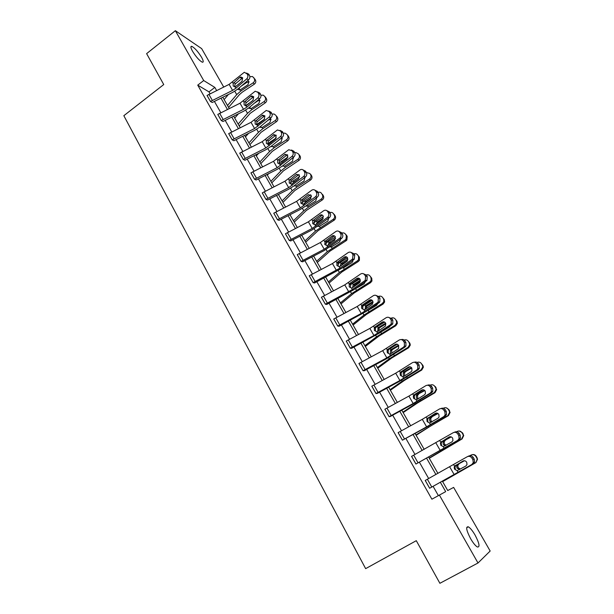 <?xml version="1.0" encoding="UTF-8"?>
<svg xmlns="http://www.w3.org/2000/svg" width="614" height="614" viewBox="0 0 614 614"><rect width="100%" height="100%" fill="white"/><g stroke="black" fill="none" stroke-linecap="round" stroke-linejoin="round"><path stroke-width="0.92" d="M470.631 538.716C466.348 530.412 465.581 526.444 468.329 526.812C470.263 527.956 472.511 530.696 475.059 535.04C479.365 543.313 480.14 547.304 477.377 546.997C475.443 545.846 473.194 543.083 470.631 538.716M192.558 51.277C190.632 47.762 190.386 46.119 191.806 46.357C194.745 47.915 197.984 51.545 201.53 57.232C203.48 60.778 203.725 62.428 202.29 62.191C199.373 60.64 196.127 57.002 192.558 51.277M442.395 481.207L447.729 490.54L453.631 487.401L490.164 551.019L477.999 562.992L439.893 583.3L416.292 540.681L365.645 568.641L123.836 115.693L163.738 84.555L146.616 53.633L175.366 30.7L201.653 48.613L223.711 87.027M460.139 435.065L460.492 438.035L459.103 439.785L415.924 464.054L411.564 456.371L453.255 432.686C455.074 431.857 456.609 432.317 457.867 434.075L458.765 435.61L460.139 435.065L459.241 433.538L457.867 434.075M432.624 388.086L432.847 391.318L431.619 392.76L412.785 404.204L390.312 416.492L389.084 416.699L384.863 409.239L408.893 396.099L425.809 385.684C427.574 384.824 429.063 385.247 430.284 386.943L431.158 388.432L432.624 388.086L431.757 386.605L430.284 386.943M405.908 342.474L405.954 345.989L404.933 347.094L386.574 358.729L364.34 370.702L363.027 370.718L358.921 363.48L382.683 350.648L399.161 340.049C400.873 339.158 402.324 339.542 403.513 341.184L404.357 342.635L405.908 342.474L405.063 341.031L403.513 341.184M379.951 298.158L379.774 301.973L378.999 302.733L366.596 311.221L339.112 326.218L337.715 326.057L333.724 319.011L357.218 306.486L373.274 295.718C374.939 294.804 376.344 295.142 377.503 296.739L378.324 298.143L379.951 298.158L379.13 296.762L377.503 296.739M354.723 255.094L354.27 259.208L341.737 268.272L314.591 282.977L313.109 282.64L309.233 275.793L332.458 263.559L348.107 252.63C349.734 251.694 351.101 252.001 352.221 253.544L353.019 254.91L354.723 255.094L353.933 253.728L352.221 253.544M330.202 213.219C330.977 214.869 330.716 216.328 329.419 217.617L312.257 229.813L290.714 240.949L289.194 240.435L285.418 233.773L308.389 221.815L323.647 210.748C325.228 209.788 326.564 210.057 327.653 211.554L328.429 212.881L330.202 213.219L329.426 211.899L327.653 211.554M306.348 172.496C307.115 174.169 306.823 175.65 305.473 176.939L294.037 185.873L288.833 189.173L267.52 200.049L265.923 199.381L262.255 192.903L284.973 181.214L300.185 169.794C301.627 169.08 302.825 169.387 303.753 170.715L304.513 172.004L306.348 172.496L305.595 171.206L303.753 170.715M283.138 132.87C283.891 134.504 283.607 135.97 282.286 137.267L271.15 146.332L266.031 149.624L244.948 160.246L243.282 159.433L239.713 153.132L262.186 141.696L277.405 129.953L280.506 130.982L281.243 132.24L283.138 132.87L282.409 131.619L280.506 130.982M260.551 94.303C261.28 95.891 261.004 97.35 259.714 98.654L248.862 107.834L243.835 111.119L222.966 121.495L221.247 120.544L217.77 114.411L239.997 103.229L255.209 91.225L257.872 92.315L258.594 93.535L260.551 94.303L259.837 93.082L257.872 92.315M438.342 495.575L433.123 486.388M428.656 478.529L419.439 462.304M414.98 454.452L405.954 438.573M401.502 430.729L392.668 415.187M388.217 407.351L379.575 392.139M375.131 384.318L366.673 369.428M362.229 361.608L353.956 347.04M349.519 339.235L341.415 324.967M336.986 317.169L329.05 303.209M324.629 295.426L316.862 281.749M312.449 273.982L304.843 260.597M300.43 252.838L292.985 239.729M288.588 231.985L281.296 219.152M276.906 211.416L269.761 198.852M265.378 191.131L258.387 178.827M254.012 171.122L247.166 159.072M242.791 151.382L236.091 139.578M231.731 131.903L225.161 120.344M220.81 112.684L214.378 101.364M210.034 93.719L208.99 91.885L197.739 85.139L431.895 499.197L445.687 491.63L440.376 482.335M249.476 75.399C250.197 76.973 249.921 78.423 248.655 79.736L237.94 88.969L232.959 92.246L212.221 102.492L210.448 101.487L207.018 95.439L229.122 84.371L244.326 72.268L249.476 75.399L248.777 74.194L246.79 73.365M271.772 113.452C272.509 115.071 272.225 116.53 270.92 117.834L259.929 126.96L254.864 130.245L233.888 140.744L232.192 139.862L228.669 133.637L251.019 122.332L266.238 110.451L269.116 111.518L269.838 112.753L271.772 113.452L271.043 112.216L269.116 111.518M294.666 152.548C295.426 154.198 295.134 155.68 293.799 156.969L282.517 165.972L277.351 169.264L256.153 180.009L254.526 179.265L250.903 172.879L273.499 161.321L288.718 149.724L292.049 150.714L292.794 151.988L294.666 152.548L293.922 151.274L292.049 150.714M318.19 192.719C318.973 194.415 318.674 195.904 317.308 197.178L305.718 206.051L300.461 209.351L279.04 220.357L277.474 219.766L273.76 213.196L296.6 201.377L311.805 190.148C313.324 189.289 314.598 189.565 315.619 190.992L316.387 192.297L318.19 192.719L317.43 191.415L315.619 190.992M342.374 234.011C343.134 235.569 342.927 236.989 341.76 238.27L324.215 250.55L302.556 261.825L301.067 261.387L297.245 254.641L320.339 242.545L335.797 231.547C337.393 230.595 338.744 230.879 339.849 232.399L340.64 233.742L342.374 234.011L341.591 232.668L339.849 232.399M367.249 276.477L366.942 280.444L354.078 289.601L326.74 304.46L325.328 304.191L321.391 297.253L344.753 284.873L360.602 274.021C362.245 273.1 363.634 273.414 364.77 274.988L365.583 276.369L367.249 276.477L366.443 275.095L364.77 274.988M392.837 320.155L392.783 323.824L391.87 324.752L379.298 333.164L351.638 348.299L350.279 348.23L346.235 341.085L369.858 328.406L386.122 317.722C387.81 316.824 389.238 317.185 390.412 318.804L391.241 320.224L392.837 320.155L392.001 318.735L390.412 318.804M419.162 365.115L419.308 368.484L418.18 369.758L399.584 381.302L377.234 393.428L375.968 393.543L371.8 386.191L395.692 373.205L412.385 362.697C414.128 361.83 415.594 362.229 416.799 363.902L417.658 365.368L419.162 365.115L418.311 363.657L416.799 363.902M446.278 411.403L446.57 414.504L445.265 416.092L426.185 427.444L402.408 440.2L398.118 432.632L422.286 419.324L439.432 409.008C441.22 408.164 442.732 408.609 443.976 410.336L444.858 411.848L446.278 411.403L445.396 409.899L443.976 410.336M474.2 459.08L474.607 461.935L473.156 463.823L429.639 488.26L425.218 480.463L467.285 456.709C469.127 455.903 470.692 456.386 471.966 458.174L472.88 459.732L474.2 459.08L473.294 457.53L471.966 458.174M477.999 562.992L439.34 495.007M197.739 85.139L203.702 80.541L175.366 30.7M222.798 97.235L229.252 108.525M233.627 116.161L240.22 127.689M244.595 135.349L251.326 147.114M255.716 154.789L262.585 166.808M266.983 174.491L273.998 186.763M278.403 194.461L285.571 206.995M289.985 214.708L297.299 227.51M301.72 235.231L309.195 248.309M313.624 256.046L321.252 269.392M325.689 277.144L333.486 290.783M337.923 298.542L345.889 312.465M350.333 320.239L358.469 334.469M362.92 342.251L371.232 356.788M375.691 364.578L384.18 379.429M388.647 387.227L397.319 402.4M401.786 410.213L410.651 425.709M415.125 433.53L424.182 449.364M428.656 457.192L437.912 473.371M227.694 95.339L227.241 95.055M216.612 90.504L214.846 87.411L203.702 80.541M435.902 474.492L426.653 458.305M422.179 450.469L413.13 434.628M408.663 426.799L399.806 411.288M395.339 403.475L386.674 388.294M382.215 380.488L373.726 365.629M369.275 357.832L360.971 343.295M356.527 335.505L348.391 321.268M343.955 313.493L335.996 299.555M331.56 291.788L323.77 278.142M319.341 270.39L311.712 257.036M307.292 249.292L299.824 236.213M295.411 228.485L288.096 215.675M283.683 207.962L276.523 195.421M272.125 187.715L265.11 175.435M260.72 167.745L253.858 155.718M249.468 148.043L242.745 136.27M238.37 128.61L231.785 117.074M227.418 109.43L220.971 98.133M208.99 91.885L214.846 87.411M210.448 101.487L232.591 90.388L235.929 88.193L246.667 78.922C247.941 77.602 248.217 76.151 247.496 74.57M242.645 77.794L235.116 84.087L234.494 86.743M246.582 73.058L248.777 74.194M233.197 83.473L239.767 77.448L240.688 76.965L242.676 77.832L242.016 81.309L235.177 86.896L233.166 85.991L233.197 83.473L232.453 82.184M228.6 107.381L239.368 94.694L242.192 92.23L254.342 84.156L253.152 82.806C254.603 81.647 254.979 80.288 254.288 78.738L255.47 80.104C256.161 81.647 255.785 82.997 254.342 84.156M227.518 105.485L236.712 94.617L240.964 90.918L253.152 82.806M224.141 99.583L228.416 94.479M234.962 86.935L238.739 84.141M247.657 80.595L248.877 81.508L247.972 84.763L240.32 89.813L237.864 89.391M254.188 78.239L253.59 77.548L254.288 78.738M253.59 77.548L252.385 76.512L249.875 76.727M254.772 78.914L255.47 80.104M249.092 82.023L246.958 82.307L246.398 81.677M241.287 86.09L246.958 82.307M239.422 87.695L239.422 90.028M221.247 120.544L243.512 109.323L246.874 107.128L257.757 97.91C259.047 96.598 259.323 95.139 258.594 93.535M253.62 96.636L245.999 102.891L245.393 105.608M257.588 91.916L259.837 93.082M244.111 102.346L250.765 96.352L251.563 95.907L253.705 96.774L253.045 100.259L246.114 105.815L244.08 104.879L244.111 102.346L243.351 101.034M232.192 139.862L254.58 128.51L268.993 117.151C270.298 115.839 270.582 114.381 269.838 112.753M264.741 115.731L257.028 121.94L256.429 124.726L264.611 119.055M268.74 111.027L271.043 112.216M255.171 121.465L262.577 115.11L264.887 115.962L264.22 119.469L257.205 124.98L255.14 124.02L255.171 121.465L254.403 120.137M239.184 125.893L250.167 113.36L265.279 102.837L264.12 101.548C265.586 100.381 265.969 99.015 265.263 97.449L266.407 98.747C267.113 100.312 266.737 101.671 265.279 102.837M238.148 124.074L247.526 113.344L251.824 109.668L264.12 101.548M234.725 118.095L238.462 113.774M245.485 105.838L251.686 101.41M258.862 99.384L259.806 100.212L258.893 103.497L251.18 108.548L248.754 108.171M265.071 96.828L265.701 97.549L264.55 96.245L265.263 97.449M264.55 96.245L263.137 95.109L260.919 95.331M265.701 97.549L266.407 98.747M259.998 100.658L257.481 100.55M254.227 103.298L257.819 100.926M249.99 106.882L250.22 108.67M249.913 144.643L261.103 132.279L276.361 121.764L275.241 120.544C276.714 119.369 277.098 117.988 276.384 116.407L277.497 117.642C278.211 119.223 277.827 120.597 276.361 121.764M248.923 142.908L258.479 132.317L262.838 128.664L275.241 120.544M245.454 136.845L248.547 133.384M270.175 118.456L270.881 119.17L269.96 122.47L262.178 127.528L259.791 127.198M276.093 115.655L276.384 116.407M275.663 115.179L273.967 113.958L272.079 114.196M276.784 116.422L277.497 117.642M271.05 119.546L268.717 119.669M267.62 120.574L268.825 119.784M260.858 126.192L261.157 127.558M243.282 159.433L265.793 147.959L280.383 136.653C281.703 135.349 281.987 133.875 281.243 132.24M276.001 135.088L268.203 141.251L267.765 144.397M280.038 130.391L282.409 131.619M266.376 140.844L273.737 134.589L276.223 135.41L275.54 138.933L268.571 144.374L266.353 143.415L266.376 140.844L265.593 139.493M260.773 163.639L272.186 151.443L287.59 140.936L286.508 139.785C287.997 138.611 288.38 137.221 287.651 135.617L288.733 136.784C289.455 138.38 289.071 139.769 287.59 140.936M259.829 161.989L269.577 151.543L273.99 147.913L286.508 139.785M256.322 155.849L258.655 153.316M267.543 143.868L276.338 137.851M281.619 137.812L282.095 138.373L281.181 141.704L273.322 146.761L270.981 146.47M287.26 134.735L287.651 135.617M286.93 134.374L284.858 133.077L283.361 133.33M288.004 135.548L288.733 136.784M282.24 138.672L280.675 138.58M271.941 145.687L272.248 146.7M250.934 172.864L254.549 179.25L277.16 167.668L291.926 156.424C293.269 155.127 293.553 153.646 292.794 151.988M287.406 154.705L279.531 160.822L279.086 163.992M291.481 150.023L293.922 151.274M277.735 160.484L285.042 154.337L287.713 155.119L287.022 158.665L280.207 163.984L277.712 163.078L277.735 160.484L276.945 159.118M271.779 182.888L283.415 170.861L298.972 160.369L297.928 159.287C299.425 158.113 299.809 156.708 299.072 155.081L300.116 156.179C300.845 157.806 300.469 159.195 298.972 160.369M270.889 181.322L280.821 171.022L285.295 167.422L297.928 159.287M267.328 175.097L268.763 173.593M278.817 163.24L287.997 157.046M293.185 157.453L292.548 161.198L284.62 166.256L282.394 166.064M298.558 154.06L299.072 155.081M298.335 153.822L295.802 152.495L294.766 152.732M281.657 161.144L282.333 162.303L282.785 162.05M283.338 161.605L282.709 162.019M299.379 154.928L300.116 156.179M293.584 158.059L292.686 157.859M283.215 165.412L283.476 166.102M265.923 199.381L288.68 187.646L303.631 176.464C304.989 175.174 305.281 173.685 304.513 172.004M298.957 174.599L291.013 180.654L290.568 183.847M303.063 169.924L305.595 171.206M289.248 180.386L296.501 174.368L299.363 175.105L298.657 178.659L292.011 183.824L291.366 184.047L289.225 183.01L289.248 180.386L288.442 179.004M282.931 202.39L294.789 190.547L310.5 180.063L309.502 179.05C311.014 177.876 311.398 176.464 310.653 174.813L311.651 175.842C312.396 177.484 312.012 178.889 310.5 180.063M282.087 200.908L292.218 190.77L296.754 187.193L309.502 179.05M290.261 182.865L299.709 176.579M304.889 177.392L304.068 180.946L296.209 185.95L293.991 185.912M293.07 183.041L293.753 182.005L294.551 181.882M310.009 173.647L310.653 174.813M309.901 173.539L306.302 172.411M297.59 179.503L294.129 181.721M310.907 174.576L311.651 175.842M305.074 177.707L304.674 177.561M277.474 219.766L300.361 207.9L315.496 196.779C316.87 195.498 317.169 194.001 316.387 192.297M310.661 194.761L302.656 200.755L302.203 203.971M314.798 190.094L317.43 191.415M300.914 200.571L308.121 194.692L311.168 195.367L310.461 198.936L303.063 204.278L300.898 203.211L300.914 200.571L300.108 199.166M294.236 222.145L306.325 210.495L322.189 200.026L321.229 199.089C322.757 197.908 323.141 196.48 322.388 194.815L323.348 195.766C324.1 197.432 323.716 198.852 322.189 200.026M293.446 220.764L303.776 210.779L308.366 207.233L321.229 199.089M301.881 202.735L311.505 196.419M316.717 197.631L315.749 200.97L308.013 205.867L305.757 206.02M304.49 204.071L305.319 201.975L306.509 201.968M321.613 193.502L322.388 194.815M321.629 193.525C320.746 192.243 319.526 191.86 317.983 192.366M311.052 198.291L305.703 201.691M322.588 194.484L323.348 195.766M306.401 205.675L306.846 206.227M289.194 240.435L312.204 228.431L327.646 217.287C328.943 215.998 329.204 214.532 328.429 212.881M319.955 215.253C321.206 214.493 322.273 214.708 323.141 215.905L322.503 219.428L315.957 224.348L314.921 224.793L312.733 223.688L312.749 221.025L313.416 220.188L319.955 215.253L321.751 215.591L314.452 221.14L314 224.379M326.686 210.556L329.426 211.899M305.688 242.177L318.021 230.71L334.039 220.265L333.118 219.398L333.479 219.144C334.73 217.932 334.998 216.581 334.277 215.084L335.198 215.967C335.912 217.456 335.643 218.799 334.4 220.004L334.039 220.265M304.951 240.88L315.489 231.064L333.118 219.398M313.677 222.867L323.409 216.565M328.682 218.17L327.83 221.086L319.441 226.336L317.707 226.397M316.21 224.164L317.369 221.976L318.674 222.306M335.198 215.967L334.43 214.662L333.509 213.779L334.277 215.084M333.509 213.779C332.619 212.482 331.391 212.083 329.833 212.582M323.34 218.216L317.438 221.93M301.067 261.387L324.207 249.246L340.018 238.025C341.184 236.735 341.392 235.308 340.64 233.742M332.044 236.045C333.318 235.285 334.4 235.515 335.275 236.735L334.776 240.158L327.999 245.155L326.947 245.585L324.729 244.456L325.19 241.148L332.044 236.045L333.809 236.298L326.41 241.801L325.957 245.063M338.728 231.301L341.591 232.668M317.3 262.47L329.871 251.21L346.058 240.772L345.175 239.99L346.004 239.26L346.342 235.638L347.217 236.444L346.879 240.043L346.058 240.772M316.609 261.272L327.354 251.633L345.175 239.99M325.673 243.259L335.421 237.027M340.778 239.023L339.588 241.839L331.79 246.698L329.848 247.035M328.129 245.063L329.073 242.63L330.869 242.852L332.627 241.755M347.217 236.444L346.442 235.124L345.559 234.318L346.342 235.638M345.559 234.318C344.654 232.998 343.41 232.591 341.837 233.09M335.605 238.531L329.334 242.453M330.869 242.852L330.033 243.658M313.109 282.64L339.995 268.141L352.566 259.039L353.019 254.91M344.308 257.12C345.605 256.376 346.695 256.621 347.585 257.849L347.209 261.165L340.21 266.253L339.143 266.676L336.894 265.509L336.909 262.807L337.692 261.902L344.308 257.12L346.043 257.297L338.544 262.754L338.084 266.039M350.924 252.339L353.933 253.728M325.328 304.191L352.375 289.547L365.269 280.352L365.583 276.369M356.749 278.495C358.054 277.758 359.167 278.019 360.073 279.27L359.812 282.471L352.589 287.644L351.515 288.058L349.236 286.868L349.243 284.136L350.041 283.231L356.749 278.495L358.446 278.587L350.84 284.006L350.379 287.306M363.273 273.683L366.443 275.095M337.715 326.057L361.247 313.478L377.372 302.733L378.147 301.973L378.324 298.143M369.367 300.177C370.695 299.455 371.815 299.724 372.729 300.998L372.575 304.076L365.153 309.349L364.056 309.748L361.746 308.52L361.715 305.849L362.559 304.866L369.367 300.177L371.017 300.185L363.311 305.549L362.828 306.217L362.843 308.88M375.783 295.334L379.13 296.762M350.279 348.23L373.949 335.497L390.281 324.844L391.187 323.908L391.241 320.224M382.161 322.173C383.504 321.452 384.648 321.744 385.577 323.041L385.515 325.996L377.886 331.353L376.781 331.752L374.44 330.486L374.302 328.014L375.261 326.817L382.161 322.173L383.781 322.097L375.968 327.408L375.369 328.29L375.492 330.754M388.455 317.308L392.001 318.735M363.027 370.718L386.835 357.839L403.375 347.271L404.411 346.158L404.357 342.635M395.14 344.485C396.506 343.779 397.665 344.086 398.609 345.398L398.632 348.238L397.826 349.097L390.811 353.687L389.683 354.071L387.311 352.774L387.096 350.471L388.148 349.074L395.14 344.485L396.721 344.316L388.8 349.573L388.109 350.663L388.324 352.95M401.303 339.603C402.845 339.143 404.096 339.619 405.063 341.031M375.968 393.543L399.906 380.503L416.668 370.027L417.804 368.745L417.658 365.368M408.31 367.118C409.699 366.428 410.866 366.75 411.825 368.085L411.933 370.81L411.042 371.8L403.92 376.336L402.784 376.712L400.374 375.377L400.098 373.243L401.218 371.662L408.31 367.118L409.853 366.857L401.817 372.061L401.065 373.335L401.341 375.461M414.312 362.245C415.939 361.677 417.267 362.145 418.311 363.657M389.084 416.699L413.168 403.505L430.153 393.121L431.381 391.678L431.158 388.432M421.68 390.09C423.084 389.406 424.274 389.744 425.241 391.103L425.41 393.712L424.443 394.84L417.221 399.323L416.069 399.683L413.629 398.317L413.306 396.322L414.481 394.579L421.68 390.09L423.169 389.736L415.018 394.879L414.22 396.322L414.542 398.302M427.505 385.231C429.209 384.541 430.621 385.001 431.757 386.605M402.408 440.2L426.623 426.837L443.838 416.561L445.15 414.957L444.858 411.848M436.531 413.045L428.418 418.027L427.59 419.623L427.935 421.48M440.883 408.571C442.663 407.742 444.168 408.187 445.396 409.899M427.075 418.717L435.242 413.391C436.661 412.723 437.866 413.084 438.856 414.458L439.079 416.967L438.043 418.218L429.547 422.992L427.075 421.588L427.075 418.717L426.139 417.098M415.924 464.054L457.729 440.345L459.118 438.596L458.765 435.61M450.039 436.723L442.019 441.52L441.159 443.254L441.535 444.996M454.214 432.317L454.644 432.149C456.455 431.327 457.99 431.788 459.241 433.538M440.722 442.31L449.003 437.045C450.446 436.393 451.674 436.769 452.671 438.173L452.948 440.576L451.85 441.942L443.231 446.654L440.722 445.211L440.722 442.31L439.77 440.668M429.639 488.26L471.828 464.491L473.279 462.595L472.88 459.732M463.67 460.792L455.826 465.358L454.936 467.223L455.335 468.866M467.738 456.501L468.635 456.079C470.47 455.273 472.02 455.757 473.294 457.53M454.567 466.256L462.971 461.06C464.437 460.416 465.681 460.807 466.701 462.235L467.008 464.552L465.865 466.026L457.115 470.669L454.575 469.18L454.183 467.538L454.567 466.256L453.608 464.591M329.066 283.046L341.883 271.987L358.231 261.572L357.394 260.866L358.568 259.645L358.568 256.483L359.397 257.205L359.397 260.359L358.231 261.572M328.436 281.949L339.388 272.478L357.394 260.866M337.869 263.913L347.555 257.803M353.012 260.19L352.643 261.794L351.753 262.7L343.886 267.558L342.205 267.942M340.248 266.223L341 263.544L342.888 263.575L347.57 260.689M359.397 257.205L357.778 255.132L358.568 256.483M357.778 255.132C356.857 253.805 355.598 253.382 354.009 253.874M347.954 259.2L341.392 263.252M342.888 263.575L341.699 265.179M340.993 303.899L354.063 293.055L370.58 282.663L369.789 282.041L371.178 280.368L370.963 277.612L371.746 278.249L371.961 280.997L370.58 282.663M340.417 302.902L351.592 293.615L369.789 282.041M350.287 284.819L359.804 278.894M365.368 281.688L364.087 283.86L354.777 289.11M352.589 287.651L353.227 284.643L355.076 284.589L360.364 281.35M371.746 278.249L370.165 276.246L370.963 277.612M370.165 276.246C369.229 274.895 367.955 274.466 366.351 274.949M360.403 280.191L353.626 284.351M355.076 284.589L353.802 286.792M353.081 325.044L366.42 314.422L383.105 304.045L382.361 303.508L383.88 301.443L383.535 299.041L384.272 299.594L384.617 301.988L383.105 304.045M352.566 324.154L363.972 315.051L382.361 303.508M361.393 307.069L372.168 300.323M365.115 309.326L365.622 306.033L367.441 305.895L373.112 302.456M384.272 299.594L382.722 297.66L383.535 299.041M382.722 297.66C381.762 296.27 380.473 295.833 378.838 296.332M372.967 301.52L366.021 305.741M377.84 303.531L376.597 305.311L368.147 310.377L368.891 311.666M367.441 305.895L366.55 306.762L366.205 308.627M365.338 346.48L378.945 336.081L395.807 325.727L395.109 325.282L396.698 322.887L396.283 320.777L396.974 321.245L397.388 323.348L395.807 325.727M364.893 345.697L376.52 336.787L395.109 325.282M376.205 327.193L384.64 322.097M377.679 331.046L378.201 327.73L379.974 327.5L385.907 323.931M396.974 321.245L395.462 319.372L396.283 320.777M395.462 319.372C394.464 317.945 393.129 317.499 391.456 318.037M385.653 323.187L378.6 327.431M390.404 325.735L389.291 327.062L380.956 332.051M379.974 327.5L379.084 328.375L378.846 330.677M377.771 368.216L391.648 358.054L408.686 347.724L408.034 347.363L409.668 344.7L409.223 342.819L409.86 343.195L410.305 345.076L408.686 347.724M377.387 367.54L389.245 358.837L408.034 347.363M393.413 346.488L397.204 344.224M390.435 353.081L390.397 350.417L390.949 349.727L392.691 349.412L398.793 345.782M409.86 343.195L408.387 341.399L409.223 342.819M408.387 341.399C407.335 339.903 405.946 339.465 404.219 340.072M398.471 345.191L391.356 349.435M402.984 348.361L398.179 351.5M392.691 349.412L391.724 350.394L391.747 353.042M390.381 390.258L404.526 380.335L421.749 370.035L421.15 369.766L422.8 366.873L422.34 365.176L422.931 365.468L423.391 367.149L421.749 370.035M390.059 389.698L402.155 381.202L421.15 369.766M404.081 376.236L403.367 375.423L403.244 372.89L403.882 372.046L405.585 371.639L411.771 367.993M422.931 365.468L421.496 363.734L422.34 365.176M421.496 363.734C420.375 362.168 418.917 361.738 417.129 362.444M411.418 367.548L404.288 371.754M405.585 371.639L404.526 372.775L404.641 375.3M403.16 412.616L417.597 402.938L435.004 392.668L434.459 392.492L436.117 389.399L435.648 387.864L436.654 389.591L435.004 392.668M402.907 412.171L415.256 403.889L434.459 392.492M417.535 399.131L416.484 398.095L416.292 395.685L417.006 394.687L424.85 390.573M436.186 388.063L435.334 386.605L434.789 386.406L435.648 387.864M434.789 386.406C433.576 384.732 432.033 384.326 430.176 385.178M424.497 390.258L417.413 394.395M418.664 394.188L417.535 395.47L417.712 397.872L418.349 398.624M416.131 435.288L430.859 425.87L448.45 415.632L447.959 415.555L449.617 412.286L449.156 410.881L450.1 412.378L448.45 415.632M415.939 434.958L447.959 415.555M443.362 408.272L443.615 408.126C445.495 407.282 447.046 407.704 448.281 409.4L449.156 410.881M431.251 422.325L429.792 421.089L429.547 418.794L430.314 417.658L438.02 413.544M437.69 413.337L430.729 417.359M446.278 407.819L448.773 409.5L449.64 410.981M431.934 417.059L430.744 418.495L430.982 420.782L432.056 421.833M429.286 458.29L462.096 438.933L461.659 438.956L463.309 435.541L462.856 434.244L463.739 435.526L462.096 438.933M429.163 458.082L461.659 438.956M456.655 431.757L457.246 431.419C459.149 430.575 460.723 431.013 461.974 432.732L462.856 434.244M445.273 445.818L443.3 444.429L443.009 442.241L443.822 440.967L451.252 436.915M450.975 436.815L444.244 440.668M459.226 430.99L462.403 432.732L463.286 434.236M445.396 440.269L444.152 441.834L444.436 444.014L446.102 445.327M442.625 481.622L475.942 462.572L477.208 459.149L476.763 457.944L477.577 459.034L475.942 462.572M442.587 481.545L475.566 462.703M469.986 455.672L471.084 455.051C473.003 454.206 474.599 454.667 475.865 456.417L476.763 457.944M459.702 469.556L457.008 468.106L456.678 466.018L457.952 464.322L464.468 460.746M464.276 460.738L457.952 464.322M472.158 454.667C473.862 454.276 475.228 454.82 476.241 456.309L477.132 457.837M459.057 463.816L457.768 465.512L458.098 467.592L460.239 469.027M248.655 79.736L246.667 78.922M210.472 101.471L207.041 95.416M235.929 88.193L235.177 86.896M232.591 90.388L229.122 84.371M212.298 100.343L208.86 94.295M241.778 78.262L239.767 77.448M233.896 82.552L235.431 83.765M234.771 91.256L236.712 94.617M240.32 89.813L240.964 90.918M259.714 98.654L257.757 97.91M221.27 120.528L217.793 114.396M246.874 107.128L246.114 105.815M243.512 109.323L239.997 103.229M223.112 119.4L219.635 113.268M252.745 97.104L250.765 96.352M244.817 101.417L246.314 102.569M270.92 117.834L268.993 117.151M232.215 139.838L228.692 133.622M257.972 126.315L257.205 124.98M254.58 128.51L251.019 122.332M234.072 138.71L230.542 132.494M263.859 116.192L261.909 115.509M255.884 120.544L257.35 121.626M248.325 103.628L248.57 104.05M245.661 110.121L247.526 113.344M251.18 108.548L251.824 109.668M259.292 122.547L259.691 123.237M256.698 129.239L258.479 132.317M262.178 127.528L262.838 128.664M282.286 137.267L280.383 136.653M243.305 159.41L239.736 153.109M269.216 145.756L268.433 144.405M265.793 147.959L262.186 141.696M245.178 158.274L241.601 151.973M275.126 135.533L273.207 134.919M267.098 139.923L268.533 140.936M270.398 141.719L270.958 142.678M267.881 148.611L269.577 151.543M273.322 146.761L273.99 147.913M293.799 156.969L291.926 156.424M280.613 165.465L279.823 164.091M277.16 167.668L273.499 161.321M256.437 178.106L252.814 171.72M286.546 155.142L284.658 154.59M278.464 159.563L279.861 160.5M279.216 168.244L280.821 171.022M284.62 166.256L285.295 167.422M305.473 176.939L303.631 176.464M265.946 199.358L262.278 192.888M292.164 185.436L291.366 184.047M288.68 187.646L284.973 181.214M267.85 198.215L264.173 191.737M298.12 175.013L296.263 174.537M289.985 179.472L291.351 180.339M293.07 180.831L293.753 182.005M290.706 188.137L292.218 190.77M296.071 186.011L296.754 187.193M317.308 197.178L315.496 196.779M277.505 219.743L273.783 213.181M303.876 205.69L303.063 204.278M300.361 207.9L296.6 201.377M279.416 218.599L275.694 212.037M309.855 195.16L308.028 194.753M301.666 199.657L302.994 200.448M304.628 200.786L305.319 201.975M302.349 208.315L303.776 210.779M307.675 206.035L308.366 207.233M329.304 217.709L327.523 217.379M289.217 240.412L285.441 233.757M312.749 221.025L311.927 219.605M315.749 226.221L314.921 224.793M312.204 228.431L308.389 221.815M291.151 239.26L287.375 232.606M313.508 220.119L314.798 220.825M316.348 221.009L317.054 222.222M314.153 228.761L315.489 231.064M319.441 226.336L320.14 227.548M341.468 238.516L339.726 238.27M301.09 261.372L297.268 254.626M324.745 241.77L323.908 240.327M327.784 247.035L326.947 245.585M324.207 249.246L320.339 242.545M303.04 260.213L299.21 253.467M325.52 240.865L326.763 241.494M328.237 241.517L328.943 242.745M326.126 249.499L327.354 251.633M331.36 246.912L332.074 248.148M353.802 259.622L352.098 259.453M313.14 282.624L309.256 275.778M336.909 262.807L336.065 261.341M339.995 268.141L339.143 266.676M336.38 270.36L332.458 263.559M315.105 281.465L311.221 274.619M337.692 261.902L338.897 262.447M366.312 281.028L364.639 280.943M325.351 304.176L321.421 297.237M349.243 284.136L348.384 282.655M352.375 289.547L351.515 288.058M348.729 291.765L344.753 284.873M327.331 303.009L323.394 296.071M350.041 283.231L351.2 283.699M378.999 302.733L377.372 302.733M337.738 326.034L333.755 318.996M361.753 305.772L360.886 304.268M364.931 311.26L364.056 309.748M361.247 313.478L357.218 306.486M339.742 324.867L335.743 317.829M362.559 304.866L363.672 305.25M391.87 324.752L390.281 324.844M350.31 348.207L346.258 341.069M374.448 327.715L373.565 326.188M377.664 333.279L376.781 331.752M373.949 335.497L369.858 328.406M352.321 347.04L348.268 339.895M375.261 326.817L376.328 327.101M404.933 347.094L403.375 347.271M363.058 370.702L358.952 363.457M387.319 349.972L386.421 348.422M390.581 355.621L389.683 354.071M386.835 357.839L382.683 350.648M365.092 369.528L360.978 362.283M388.148 349.074L389.169 349.274M418.18 369.758L416.668 370.027M375.991 393.528L371.823 386.175M400.374 372.552L399.468 370.986M403.69 378.285L402.784 376.712M399.906 380.503L395.692 373.205M378.04 392.346L373.872 385.001M401.218 371.662L402.193 371.762M431.619 392.76L430.153 393.121M389.115 416.683L384.886 409.223M413.629 395.47L412.708 393.873M416.99 401.28L416.069 399.683M413.168 403.505L408.893 396.099M391.179 415.501L386.95 408.041M414.481 394.579L415.402 394.579M445.265 416.092L443.838 416.561M402.431 440.184L398.141 432.617M430.483 424.619L429.547 422.992M426.623 426.837L422.286 419.324M404.519 438.995L400.221 431.427M436.362 413.045L435.242 413.391M427.935 417.835L428.81 417.735M459.103 439.785L457.729 440.345M415.954 464.031L411.595 456.348M444.183 448.297L443.231 446.654M440.284 450.522L435.886 442.894M418.057 462.841L413.69 455.158M449.732 436.769L449.003 437.045M441.596 441.428L442.418 441.228M473.156 463.823L471.828 464.491M429.67 488.237L425.249 480.44M458.082 472.335L457.115 470.669M454.145 474.561L449.678 466.817M431.796 487.048L427.367 479.25M455.458 465.381L456.225 465.074M340.279 262.301L341 263.544M338.26 270.521L339.388 272.478M343.456 267.773L344.178 269.024M352.497 283.376L353.227 284.643M350.571 291.834L351.592 293.615M355.713 288.925L356.45 290.199M364.885 304.751L365.622 306.033M363.051 313.455L363.972 315.051M377.441 326.425L378.201 327.73M375.707 335.39L376.52 336.787M380.772 332.174L381.509 333.44M390.266 348.552L390.949 349.727M388.547 357.632L389.245 358.837M393.674 354.431L394.303 355.521M403.306 371.048L403.882 372.046M401.579 380.196L402.155 381.202M406.76 377.019L407.289 377.925M416.53 393.881L417.006 394.687M414.795 403.091L415.256 403.889M420.045 399.929L420.46 400.65M429.954 417.036L430.314 417.658M428.204 426.316L428.541 426.899M433.515 423.184L433.822 423.706M448.773 409.5L448.281 409.4M443.577 440.545L443.822 440.967M462.403 432.732L461.974 432.732M468.329 526.812L466.663 527.725M191.806 46.357L190.885 47.078M242.622 77.755L240.688 76.965M249.069 82.015L247.864 80.657M253.544 96.659L251.563 95.907M264.527 115.8L262.577 115.11M259.776 100.581L258.763 99.46M270.582 119.4L269.907 118.679M275.655 135.21L273.737 134.589M286.938 154.889L285.042 154.337M298.366 174.852L296.501 174.368M309.947 195.091L308.121 194.692M313.416 220.188L314.706 220.902M329.419 217.617L327.646 217.287M317.369 221.976L318.612 222.36M333.479 219.144L334.4 220.004M325.19 241.148L326.441 241.778M341.76 238.27L340.018 238.025M329.073 242.63L330.608 243.037M346.004 239.26L346.879 240.043M337.163 262.416L338.368 262.961M354.27 259.208L352.566 259.039M349.335 283.983L350.494 284.443M366.942 280.444L365.269 280.352M361.715 305.849L362.828 306.217M379.774 301.973L378.147 301.973M374.302 328.014L375.369 328.29M392.783 323.824L391.187 323.908M387.096 350.471L388.109 350.663M405.954 345.989L404.411 346.158M400.098 373.243L401.065 373.335M419.308 368.484L417.804 368.745M413.306 396.322L414.22 396.322M432.847 391.318L431.381 391.678M426.722 419.73L427.59 419.623M446.57 414.504L445.15 414.957M440.345 443.461L441.159 443.254M460.492 438.035L459.118 438.596M454.183 467.538L454.936 467.223M474.607 461.935L473.279 462.595M340.962 263.59L342.458 263.905M358.568 259.645L359.397 260.359M353.027 284.842L354.485 285.08M371.178 280.368L371.961 280.997M365.292 306.394L366.704 306.547M383.88 301.443L384.617 301.988M377.74 328.252L379.122 328.313M396.698 322.887L397.388 323.348M390.397 350.417L391.724 350.394M409.668 344.7L410.305 345.076M403.244 372.89L404.526 372.775M422.8 366.873L423.391 367.149M416.292 395.685L417.535 395.47M436.117 389.399L436.654 389.591M429.547 418.794L430.736 418.495M449.617 412.286L450.1 412.378M443.009 442.241L444.152 441.834M463.309 435.541L463.739 435.526M456.678 466.018L457.768 465.512"/></g></svg>
